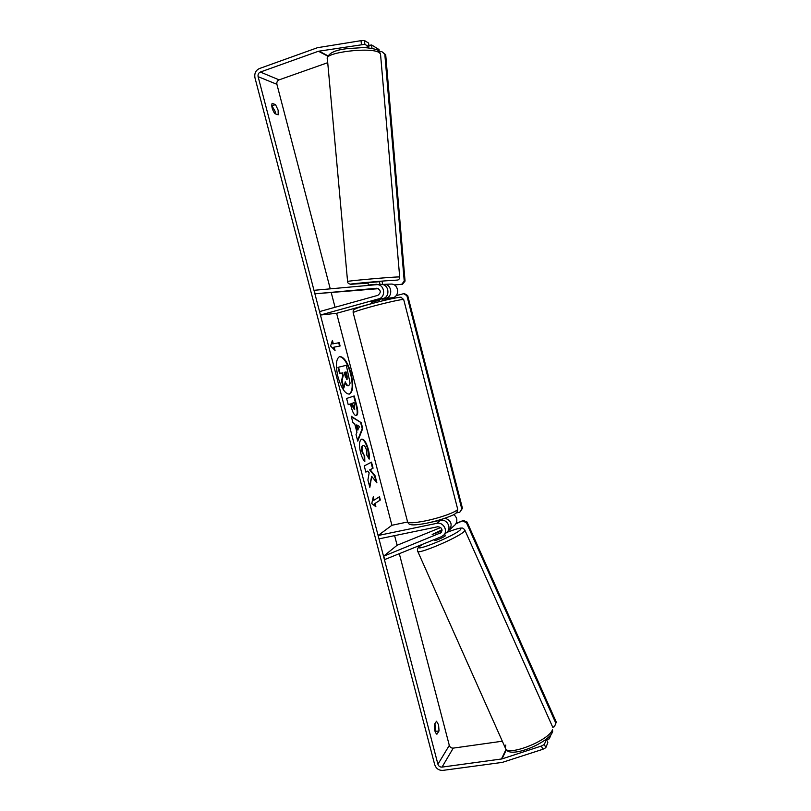 <?xml version="1.0" encoding="UTF-8"?>
<svg xmlns="http://www.w3.org/2000/svg" width="811" height="811" viewBox="0 0 811 811"><rect width="100%" height="100%" fill="white"/><g stroke="black" fill="none" stroke-linecap="round" stroke-linejoin="round"><path stroke-width="1.22" d="M377.733 288.351L368.63 289.192L377.693 288.341M382.701 299.168L385.955 298.266C393.315 296.623 391.764 284.073 384.232 284.347L382.072 284.509M320.446 315.023L319.554 311.596L377.845 295.346C381.342 292.467 381.038 290.095 376.912 288.25L314.901 293.805L314.567 290.267L376.973 284.631C384.647 284.357 386.229 297.161 378.747 298.843L320.446 315.023L336.626 313.299L391.906 525.285L407.588 521.99M380.704 284.489L381.363 284.458C388.956 284.185 390.517 296.836 383.106 298.499L371.296 301.925L371.742 303.628M390.557 284.103L391.206 284.073C398.596 283.809 400.107 296.106 392.889 297.718L383.025 300.445M371.722 303.578L336.626 313.299M314.901 293.805L378.514 288.665M441.975 529.765L432.182 534.5L441.995 530.891M378.108 535.503L378.99 538.859L437.707 526.755C441.559 527.191 442.715 529.147 441.174 532.634L383.542 556.265L384.961 559.458L441.488 536.659L443.81 535.037C448.301 530.556 443.019 521.716 436.825 523.328L378.108 535.503L391.906 525.285M446.415 532.675L447.337 531.834C451.778 527.403 446.567 518.665 440.444 520.277L431.188 522.203M454.363 525.477L455.265 524.656C457.779 520.997 457.272 517.611 453.744 514.509M445.016 518.199C451.058 520.439 452.599 524.281 449.649 529.745L447.925 531.083M383.542 556.265L397.116 545.256L440.697 527.545M434.412 539.518L434.777 540.339C434.473 541.272 443.85 537.308 445.198 535.929L444.752 534.185M441.985 529.836L432.182 534.5L442.036 530.495M349.156 394.156C352.633 391.652 353.109 384.84 350.575 373.719C347.382 362.841 343.651 357.144 339.404 356.627M351.092 373.587C347.767 362.375 343.955 356.688 339.667 356.546C335.997 358.675 335.45 365.528 338.025 377.095C341.411 388.368 345.212 394.034 349.429 394.105C353.12 391.895 353.677 385.063 351.092 373.587M327.725 62.68L279.085 79.863C277.291 80.725 276.561 82.205 276.906 84.303L330.249 288.838M331.304 292.893L335.055 307.278M394.602 535.635L397.116 545.256M399.306 553.67L449.304 745.39C449.993 747.286 451.311 748.198 453.248 748.117L502.323 741.213M361.392 44.423L361.057 40.662L364.514 40.55L364.849 44.311L318.439 51.255L260.351 72.047C258.496 72.939 257.746 74.48 258.111 76.67L437.93 764.256C438.65 766.223 440.008 767.176 442.025 767.105L501.999 758.914L541.383 746.029L544.363 744.447L546.401 739.389L547.841 742.612L545.813 747.712L542.843 749.293L541.383 746.029M371.691 476.341L376.912 482.88L375.037 475.702L370.181 469.762L373.07 468.18L371.489 462.118L364.24 465.94L365.852 472.114L367.748 471.09L369.157 472.884L367.91 479.98L369.846 487.391L371.691 476.341L369.532 486.205M356.941 432.334L354.691 423.697L352.927 422.663L351.254 416.256L361.209 422.693L362.73 428.512L357.752 441.133L356.029 434.534L356.941 432.334M274.797 113.652C272.182 109.627 271.279 106.19 272.101 103.362L275.507 104.589L278.132 110.154L278.183 114.807L274.797 113.652M436.896 734.239L439.035 730.924L438.579 724.841L436.511 721.253L434.351 724.497C434.118 729.403 434.96 732.647 436.896 734.239M375.888 506.763L371.762 503.57L373.273 496.778L374.145 500.113L379.447 496.737L380.308 500.022L375.017 503.438L375.888 506.763M333.291 343.752L332.409 340.377L330.584 346.033L335.055 350.504L334.173 347.128L340.103 345.993L339.241 342.678L332.763 343.894L339.241 342.678M356.455 415.516L356.293 415.567C354.448 415.597 352.755 412.738 351.224 406.97L350.423 403.919L348.223 404.679L346.601 398.465L354.225 395.961L356.688 405.378C358.158 411.207 358.077 414.583 356.455 415.516L356.455 415.516M364.818 461.56C363.298 460.222 361.878 457.211 360.56 452.538C358.918 445.421 359.202 441.002 361.412 439.268L361.716 439.156C364.129 439.075 366.308 442.38 368.255 449.081C369.329 453.471 369.644 456.816 369.177 459.138L366.815 455.143L366.41 449.912C365.518 446.871 364.474 445.401 363.287 445.513L363.085 445.584C361.939 446.364 361.736 448.442 362.497 451.808L364.697 456.38L364.818 461.56M439.035 730.924L435.872 731.38L434.899 723.676M271.695 105.4L275.051 111.208L275.476 113.895M361.057 40.662L317.517 47.687L259.439 68.54C255.718 70.334 254.228 73.426 254.958 77.795L434.706 764.692C436.136 768.625 438.863 770.521 442.887 770.389L502.303 762.391L542.843 749.293M435.314 732.242L435.872 731.38M548.581 737.098L549.341 738.821L551.216 734.107M549.341 738.821L546.553 739.733M544.363 744.447L545.813 747.712M545.519 739.673L546.401 739.389M364.849 44.311L368.934 46.805L368.61 43.084L364.514 40.55M363.48 47.667L368.934 46.805M371.945 48.396L371.651 44.97L379.041 49.552L379.193 51.367M371.651 44.97L368.812 45.416M275.507 104.589L272.415 105.653M348.72 385.701L348.243 385.823C347.179 385.985 346.115 384.931 345.06 382.67M341.999 372.979L342.708 375.696L341.512 380.866L343.398 388.074L343.925 387.932L342.039 380.734L343.235 375.564L342.526 372.837L340.144 373.465L338.511 367.211L346.317 365.315L350.099 383.187L348.771 385.691C347.574 385.843 346.398 384.546 345.243 381.788L343.925 387.932M340.144 373.465L339.616 373.597L337.984 367.353L338.511 367.211M342.708 375.696L343.235 375.564M341.512 380.866L342.039 380.734M373.019 497.934L373.618 500.225L374.145 500.113M375.017 503.438L380.308 500.022M379.781 500.134L378.98 497.042M374.489 503.55L375.189 506.216M338.714 342.81L339.576 346.094M334.294 349.744L333.645 347.27L334.173 347.128M332.763 343.894L332.104 341.34M351.396 416.824L361.209 422.693M360.692 422.815L362.213 428.644L362.73 428.512M362.213 428.644L357.56 440.403M356.799 424.934L356.272 425.065L357.57 430.012L359.557 426.556L356.799 424.934L358.097 429.891M348.213 404.628L350.423 403.919M353.718 396.123L356.171 405.51C357.61 411.207 357.56 414.573 356.029 415.597M354.072 402.651L352.086 403.341L354.742 409.423L354.072 402.651L351.558 403.472L352.319 406.392L354.65 409.443M351.558 403.472L352.086 403.341M365.812 471.972L367.748 471.09M376.091 481.856L374.52 475.824L369.654 469.883L373.07 468.18M372.553 468.302L371.012 462.371M369.654 469.883L370.181 469.762M374.52 475.824L375.037 475.702M361.199 439.288C363.612 439.197 365.791 442.502 367.738 449.203L368.762 458.438M362.943 445.604L362.568 445.705C361.412 446.486 361.209 448.564 361.97 451.93L364.697 456.38M364.18 456.502L364.271 460.942M347.067 379.528L347.128 375.939L346.074 371.914L344.219 372.401L345.283 376.476L347.088 379.528M346.784 379.507L345.557 372.056M368.295 285.381L368.062 282.715L379.487 281.691L380.014 284.509M376.862 284.631L368.883 285.33M368.853 284.975L376.821 284.245M379.558 299.482L379.72 300.09L371.996 302.229L371.844 301.651M382.447 284.479L382.224 281.863M379.639 51.904L381.758 51.569L385.701 54.702L405.064 281.082L402.57 284.215L394.288 284.925M402.57 284.215L394.349 284.965M385.701 54.702L384.809 54.155L404.243 281.113L405.064 281.082M384.809 54.155L381.758 51.569M401.739 284.255L404.243 281.113M396.113 295.63L404.314 293.521L407.7 295.589L462.452 508.325L459.796 512.217L455.975 513.018M407.7 295.589L406.879 295.65L461.773 508.902L462.452 508.325M406.879 295.65L403.493 293.582M459.796 512.217L461.773 508.902M419.196 546.655C417.594 548.054 417.077 549.554 417.655 551.156C416.124 555.474 458.631 537.49 464.145 531.458L464.936 530.282L552.747 727.254L554.42 726.737L555.849 723.26L466.406 522.649L467.065 522.031L463.385 520.449L455.894 523.835M463.385 520.449L456.147 523.389M555.849 723.26L556.295 722.155L467.065 522.031M462.716 521.067L466.406 522.649M378.747 298.843L383.106 298.499M385.955 298.266L392.889 297.718M436.825 523.328L440.444 520.277M440.038 533.415L441.62 532.006M505.628 748.614C509.166 759.816 550.233 742.116 552.656 731.431L552.484 729.606C549.219 740.717 506.074 757.342 505.294 747.874L505.77 745.056M446.679 532.442C455.376 529.167 460.405 527.718 461.753 528.103C462.594 527.768 463.649 528.488 464.936 530.282L464.804 529.999M446.628 532.482C457.82 528.174 462.392 527.282 460.364 529.816C454.17 536.183 410.711 553.639 420.068 546.067L422.399 544.363M258.111 76.67L276.906 84.303M437.93 764.256L449.304 745.39M501.999 758.914L506.399 749.719M501.431 759.035L506.084 749.334M442.025 767.105L453.248 748.117M260.351 72.047L279.085 79.863M318.439 51.255L327.776 56.162M319.027 51.113L327.958 55.817M356.171 405.51L356.688 405.378M352.319 406.392L352.846 406.26M367.738 449.203L368.255 449.081M361.97 451.93L362.497 451.808M346.611 376.081L347.128 375.939M352.025 284.205L368.093 283.09L352.055 284.205C340.721 284.681 388.155 280.332 396.032 280.18L397.968 279.988C399.093 279.45 399.671 278.447 399.691 276.987L380.511 53.942L379.284 52.634C371.408 46.693 323.498 52.522 327.38 58.879L347.584 281.508C344.32 281.184 391.378 276.977 398.596 276.946L399.691 277.038M403.696 299.553C403.209 298.843 385.397 302.787 370.232 307.004C358.756 310.218 353.079 312.134 353.19 312.752L407.507 521.635C408.004 523.389 414.056 523.125 425.653 520.844C440.951 517.722 457.962 511.406 457.657 509.055L403.696 299.553L401.09 297.343C402.266 296.502 387.861 299.137 370.363 304.013C350.109 309.579 353.495 310.228 353.16 312.62M381.363 284.458L376.973 284.631M384.232 284.347L391.206 284.073M447.337 531.834L443.81 535.037M455.265 524.656L449.649 529.745M422.166 544.455L419.51 546.381M417.655 551.156L505.294 747.874M348.243 385.823L348.771 385.691M354.701 409.433L354.174 409.565M363.287 445.513L362.76 445.634M327.32 58.27C328.323 53.222 334.963 50.008 347.23 48.64L362.274 47.646C367.718 47.383 377.622 49.359 378.22 50.546L380.511 53.942M347.584 281.508C347.605 283.333 349.004 284.235 351.792 284.215M457.657 509.055C457.83 512.076 455.488 514.397 450.642 516.019C444.073 518.776 436.206 521.149 427.052 523.125C414.127 525.629 411.441 524.849 410.265 524.484C409.19 524.342 408.308 523.521 407.609 522.02M383.096 300.699L382.559 298.651"/></g></svg>
